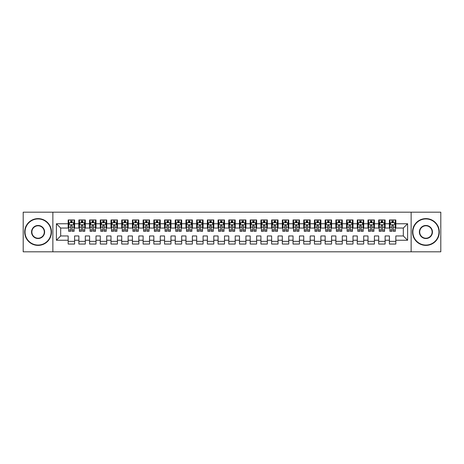 <?xml version="1.0" encoding="UTF-8"?>
<svg xmlns="http://www.w3.org/2000/svg" width="464" height="464" viewBox="0 0 464 464"><rect width="100%" height="100%" fill="white"/><g stroke="black" fill="none" stroke-linecap="round" stroke-linejoin="round"><path stroke-width="0.7" d="M411.139 251.807L440.8 251.807L440.8 212.193L411.139 212.193L411.139 251.807L52.861 251.807L52.861 212.193L23.2 212.193L23.2 251.807L52.861 251.807M411.139 212.193L52.861 212.193M56.393 240.248L56.393 223.752L68.173 223.752L68.173 228.039L60.68 228.039L60.68 235.961L56.393 240.248L68.173 240.248L68.173 244.047L74.6 244.047L74.6 240.248L78.88 240.248L78.88 244.047L85.306 244.047L85.306 240.248L89.587 240.248L89.587 244.047L96.013 244.047L96.013 240.248L100.294 240.248L100.294 244.047L106.72 244.047L106.72 240.248L111 240.248L111 244.047L117.427 244.047L117.427 240.248L121.713 240.248L121.713 244.047L128.134 244.047L128.134 240.248L132.42 240.248L132.42 244.047L138.84 244.047L138.84 240.248L143.127 240.248L143.127 244.047L149.553 244.047L149.553 240.248L153.833 240.248L153.833 244.047L160.26 244.047L160.26 240.248L164.54 240.248L164.54 244.047L170.967 244.047L170.967 240.248L175.247 240.248L175.247 244.047L181.673 244.047L181.673 240.248L185.96 240.248L185.96 244.047L192.38 244.047L192.38 240.248L196.666 240.248L196.666 244.047L203.087 244.047L203.087 240.248L207.373 240.248L207.373 244.047L213.8 244.047L213.8 240.248L218.08 240.248L218.08 244.047L224.506 244.047L224.506 240.248L228.787 240.248L228.787 244.047L235.213 244.047L235.213 240.248L239.494 240.248L239.494 244.047L245.92 244.047L245.92 240.248L250.2 240.248L250.2 244.047L256.627 244.047L256.627 240.248L260.913 240.248L260.913 244.047L267.334 244.047L267.334 240.248L271.62 240.248L271.62 244.047L278.04 244.047L278.04 240.248L282.327 240.248L282.327 244.047L288.753 244.047L288.753 240.248L293.033 240.248L293.033 244.047L299.46 244.047L299.46 240.248L303.74 240.248L303.74 244.047L310.167 244.047L310.167 240.248L314.447 240.248L314.447 244.047L320.873 244.047L320.873 240.248L325.16 240.248L325.16 244.047L331.58 244.047L331.58 240.248L335.866 240.248L335.866 244.047L342.287 244.047L342.287 240.248L346.573 240.248L346.573 244.047L353 244.047L353 240.248L357.28 240.248L357.28 244.047L363.706 244.047L363.706 240.248L367.987 240.248L367.987 244.047L374.413 244.047L374.413 240.248L378.694 240.248L378.694 244.047L385.12 244.047L385.12 240.248L389.4 240.248L389.4 244.047L395.827 244.047L395.827 235.961L403.32 235.961L403.32 228.039L395.827 228.039L395.827 223.752L407.607 223.752L407.607 240.248L395.827 240.248M395.827 223.752L395.827 219.953L389.4 219.953L389.4 223.752L385.12 223.752L385.12 219.953L378.694 219.953L378.694 223.752L374.413 223.752L374.413 219.953L367.987 219.953L367.987 223.752L363.706 223.752L363.706 219.953L357.28 219.953L357.28 223.752L353 223.752L353 219.953L346.573 219.953L346.573 223.752L342.287 223.752L342.287 219.953L335.866 219.953L335.866 223.752L331.58 223.752L331.58 219.953L325.16 219.953L325.16 223.752L320.873 223.752L320.873 219.953L314.447 219.953L314.447 223.752L310.167 223.752L310.167 219.953L303.74 219.953L303.74 223.752L299.46 223.752L299.46 219.953L293.033 219.953L293.033 223.752L288.753 223.752L288.753 219.953L282.327 219.953L282.327 223.752L278.04 223.752L278.04 219.953L271.62 219.953L271.62 223.752L267.334 223.752L267.334 219.953L260.913 219.953L260.913 223.752L256.627 223.752L256.627 219.953L250.2 219.953L250.2 223.752L245.92 223.752L245.92 219.953L239.494 219.953L239.494 223.752L235.213 223.752L235.213 219.953L228.787 219.953L228.787 223.752L224.506 223.752L224.506 219.953L218.08 219.953L218.08 223.752L213.8 223.752L213.8 219.953L207.373 219.953L207.373 223.752L203.087 223.752L203.087 219.953L196.666 219.953L196.666 223.752L192.38 223.752L192.38 219.953L185.96 219.953L185.96 223.752L181.673 223.752L181.673 219.953L175.247 219.953L175.247 223.752L170.967 223.752L170.967 219.953L164.54 219.953L164.54 223.752L160.26 223.752L160.26 219.953L153.833 219.953L153.833 223.752L149.553 223.752L149.553 219.953L143.127 219.953L143.127 223.752L138.84 223.752L138.84 219.953L132.42 219.953L132.42 223.752L128.134 223.752L128.134 219.953L121.713 219.953L121.713 223.752L117.427 223.752L117.427 219.953L111 219.953L111 223.752L106.72 223.752L106.72 219.953L100.294 219.953L100.294 223.752L96.013 223.752L96.013 219.953L89.587 219.953L89.587 223.752L85.306 223.752L85.306 219.953L78.88 219.953L78.88 223.752L74.6 223.752L74.6 219.953L68.173 219.953L68.173 223.752M385.12 240.248L385.12 235.961L389.4 235.961L389.4 240.248M407.607 223.752L403.32 228.039M374.413 240.248L374.413 235.961L378.694 235.961L378.694 240.248M389.4 223.752L389.4 228.039L385.12 228.039L385.12 223.752M363.706 240.248L363.706 235.961L367.987 235.961L367.987 240.248M378.694 223.752L378.694 228.039L374.413 228.039L374.413 223.752M353 240.248L353 235.961L357.28 235.961L357.28 240.248M367.987 223.752L367.987 228.039L363.706 228.039L363.706 223.752M342.287 240.248L342.287 235.961L346.573 235.961L346.573 240.248M357.28 223.752L357.28 228.039L353 228.039L353 223.752M331.58 240.248L331.58 235.961L335.866 235.961L335.866 240.248M346.573 223.752L346.573 228.039L342.287 228.039L342.287 223.752M320.873 240.248L320.873 235.961L325.16 235.961L325.16 240.248M335.866 223.752L335.866 228.039L331.58 228.039L331.58 223.752M310.167 240.248L310.167 235.961L314.447 235.961L314.447 240.248M325.16 223.752L325.16 228.039L320.873 228.039L320.873 223.752M299.46 240.248L299.46 235.961L303.74 235.961L303.74 240.248M314.447 223.752L314.447 228.039L310.167 228.039L310.167 223.752M288.753 240.248L288.753 235.961L293.033 235.961L293.033 240.248M303.74 223.752L303.74 228.039L299.46 228.039L299.46 223.752M278.04 240.248L278.04 235.961L282.327 235.961L282.327 240.248M293.033 223.752L293.033 228.039L288.753 228.039L288.753 223.752M267.334 240.248L267.334 235.961L271.62 235.961L271.62 240.248M282.327 223.752L282.327 228.039L278.04 228.039L278.04 223.752M256.627 240.248L256.627 235.961L260.913 235.961L260.913 240.248M271.62 223.752L271.62 228.039L267.334 228.039L267.334 223.752M245.92 240.248L245.92 235.961L250.2 235.961L250.2 240.248M260.913 223.752L260.913 228.039L256.627 228.039L256.627 223.752M235.213 240.248L235.213 235.961L239.494 235.961L239.494 240.248M250.2 223.752L250.2 228.039L245.92 228.039L245.92 223.752M224.506 240.248L224.506 235.961L228.787 235.961L228.787 240.248M239.494 223.752L239.494 228.039L235.213 228.039L235.213 223.752M213.8 240.248L213.8 235.961L218.08 235.961L218.08 240.248M228.787 223.752L228.787 228.039L224.506 228.039L224.506 223.752M203.087 240.248L203.087 235.961L207.373 235.961L207.373 240.248M218.08 223.752L218.08 228.039L213.8 228.039L213.8 223.752M192.38 240.248L192.38 235.961L196.666 235.961L196.666 240.248M207.373 223.752L207.373 228.039L203.087 228.039L203.087 223.752M181.673 240.248L181.673 235.961L185.96 235.961L185.96 240.248M196.666 223.752L196.666 228.039L192.38 228.039L192.38 223.752M170.967 240.248L170.967 235.961L175.247 235.961L175.247 240.248M185.96 223.752L185.96 228.039L181.673 228.039L181.673 223.752M160.26 240.248L160.26 235.961L164.54 235.961L164.54 240.248M175.247 223.752L175.247 228.039L170.967 228.039L170.967 223.752M149.553 240.248L149.553 235.961L153.833 235.961L153.833 240.248M164.54 223.752L164.54 228.039L160.26 228.039L160.26 223.752M138.84 240.248L138.84 235.961L143.127 235.961L143.127 240.248M153.833 223.752L153.833 228.039L149.553 228.039L149.553 223.752M128.134 240.248L128.134 235.961L132.42 235.961L132.42 240.248M143.127 223.752L143.127 228.039L138.84 228.039L138.84 223.752M117.427 240.248L117.427 235.961L121.713 235.961L121.713 240.248M132.42 223.752L132.42 228.039L128.134 228.039L128.134 223.752M106.72 240.248L106.72 235.961L111 235.961L111 240.248M121.713 223.752L121.713 228.039L117.427 228.039L117.427 223.752M96.013 240.248L96.013 235.961L100.294 235.961L100.294 240.248M111 223.752L111 228.039L106.72 228.039L106.72 223.752M85.306 240.248L85.306 235.961L89.587 235.961L89.587 240.248M100.294 223.752L100.294 228.039L96.013 228.039L96.013 223.752M74.6 240.248L74.6 235.961L78.88 235.961L78.88 240.248M89.587 223.752L89.587 228.039L85.306 228.039L85.306 223.752M60.68 235.961L68.173 235.961L68.173 240.248M78.88 223.752L78.88 228.039L74.6 228.039L74.6 223.752M389.4 222.633L389.94 222.633M395.293 222.633L395.827 222.633M378.694 222.633L379.233 222.633M384.586 222.633L385.12 222.633M367.987 222.633L368.52 222.633M373.88 222.633L374.413 222.633M357.28 222.633L357.814 222.633M363.167 222.633L363.706 222.633M346.573 222.633L347.107 222.633M352.46 222.633L353 222.633M335.866 222.633L336.4 222.633M341.753 222.633L342.287 222.633M325.16 222.633L325.693 222.633M331.047 222.633L331.58 222.633M314.447 222.633L314.986 222.633M320.34 222.633L320.873 222.633M303.74 222.633L304.28 222.633M309.633 222.633L310.167 222.633M293.033 222.633L293.567 222.633M298.92 222.633L299.46 222.633M282.327 222.633L282.86 222.633M288.214 222.633L288.753 222.633M271.62 222.633L272.153 222.633M277.507 222.633L278.04 222.633M260.913 222.633L261.447 222.633M266.8 222.633L267.334 222.633M250.2 222.633L250.74 222.633M256.093 222.633L256.627 222.633M239.494 222.633L240.033 222.633M245.386 222.633L245.92 222.633M228.787 222.633L229.32 222.633M234.68 222.633L235.213 222.633M218.08 222.633L218.614 222.633M223.967 222.633L224.506 222.633M207.373 222.633L207.907 222.633M213.26 222.633L213.8 222.633M196.666 222.633L197.2 222.633M202.553 222.633L203.087 222.633M185.96 222.633L186.493 222.633M191.847 222.633L192.38 222.633M175.247 222.633L175.786 222.633M181.14 222.633L181.673 222.633M164.54 222.633L165.08 222.633M170.433 222.633L170.967 222.633M153.833 222.633L154.367 222.633M159.72 222.633L160.26 222.633M143.127 222.633L143.66 222.633M149.014 222.633L149.553 222.633M132.42 222.633L132.953 222.633M138.307 222.633L138.84 222.633M121.713 222.633L122.247 222.633M127.6 222.633L128.134 222.633M111 222.633L111.54 222.633M116.893 222.633L117.427 222.633M100.294 222.633L100.833 222.633M106.186 222.633L106.72 222.633M89.587 222.633L90.12 222.633M95.48 222.633L96.013 222.633M78.88 222.633L79.414 222.633M84.767 222.633L85.306 222.633M68.173 222.633L68.707 222.633M74.06 222.633L74.6 222.633M68.173 241.367L74.6 241.367M78.88 241.367L85.306 241.367M89.587 241.367L96.013 241.367M100.294 241.367L106.72 241.367M111 241.367L117.427 241.367M121.713 241.367L128.134 241.367M132.42 241.367L138.84 241.367M143.127 241.367L149.553 241.367M153.833 241.367L160.26 241.367M164.54 241.367L170.967 241.367M175.247 241.367L181.673 241.367M185.96 241.367L192.38 241.367M196.666 241.367L203.087 241.367M207.373 241.367L213.8 241.367M218.08 241.367L224.506 241.367M228.787 241.367L235.213 241.367M239.494 241.367L245.92 241.367M250.2 241.367L256.627 241.367M260.913 241.367L267.334 241.367M271.62 241.367L278.04 241.367M282.327 241.367L288.753 241.367M293.033 241.367L299.46 241.367M303.74 241.367L310.167 241.367M314.447 241.367L320.873 241.367M325.16 241.367L331.58 241.367M335.866 241.367L342.287 241.367M346.573 241.367L353 241.367M357.28 241.367L363.706 241.367M367.987 241.367L374.413 241.367M378.694 241.367L385.12 241.367M389.4 241.367L395.827 241.367M56.393 223.752L60.68 228.039M403.32 235.961L407.607 240.248M72.024 221.345L70.743 221.345M74.06 230.016L72.024 230.016L72.024 231.356L74.06 231.356L74.06 224.825L72.993 222.685L69.78 222.685L68.707 224.825L68.707 231.356L70.743 231.356L70.743 230.016L68.707 230.016M68.707 224.825L68.707 219.953M74.06 224.825L74.06 219.953M70.743 222.685L70.743 219.953M72.024 219.953L72.024 222.685M72.024 230.016L72.024 225.632C71.601 224.802 71.172 224.802 70.743 225.632L70.743 230.016M72.024 222.633L70.743 222.633M82.737 221.345L81.449 221.345M84.767 230.016L82.737 230.016L82.737 231.356L84.767 231.356L84.767 224.825L83.7 222.685L80.487 222.685L79.414 224.825L79.414 231.356L81.449 231.356L81.449 230.016L79.414 230.016M79.414 224.825L79.414 219.953M84.767 224.825L84.767 219.953M81.449 222.685L81.449 219.953M82.737 219.953L82.737 222.685M82.737 230.016L82.737 225.632C82.308 224.802 81.879 224.802 81.449 225.632L81.449 230.016M82.737 222.633L81.449 222.633M93.444 221.345L92.156 221.345M95.48 230.016L93.444 230.016L93.444 231.356L95.48 231.356L95.48 224.825L94.407 222.685L91.193 222.685L90.12 224.825L90.12 231.356L92.156 231.356L92.156 230.016L90.12 230.016M90.12 224.825L90.12 219.953M95.48 224.825L95.48 219.953M92.156 222.685L92.156 219.953M93.444 219.953L93.444 222.685M93.444 230.016L93.444 225.632C93.015 224.802 92.585 224.802 92.156 225.632L92.156 230.016M93.444 222.633L92.156 222.633M38.083 245.062A13.062 13.062 0 0 0 51.144 232A13.062 13.062 0 0 0 38.083 218.938A13.062 13.062 0 0 0 25.021 232A13.062 13.062 0 0 0 38.083 245.062M38.083 218.614A13.386 13.386 0 0 1 51.469 232A13.386 13.386 0 0 1 38.083 245.386A13.386 13.386 0 0 1 24.696 232A13.386 13.386 0 0 1 38.083 218.614M38.083 238.531A6.531 6.531 0 0 1 31.552 232A6.531 6.531 0 0 1 38.083 225.469A6.531 6.531 0 0 1 44.614 232A6.531 6.531 0 0 1 38.083 238.531M38.083 225.788A6.212 6.212 0 0 0 31.871 232A6.212 6.212 0 0 0 38.083 238.212A6.212 6.212 0 0 0 44.295 232A6.212 6.212 0 0 0 38.083 225.788M425.917 245.062A13.062 13.062 0 0 0 438.979 232A13.062 13.062 0 0 0 425.917 218.938A13.062 13.062 0 0 0 412.856 232A13.062 13.062 0 0 0 425.917 245.062M425.917 218.614A13.386 13.386 0 0 1 439.304 232A13.386 13.386 0 0 1 425.917 245.386A13.386 13.386 0 0 1 412.531 232A13.386 13.386 0 0 1 425.917 218.614M425.917 238.531A6.531 6.531 0 0 1 419.386 232A6.531 6.531 0 0 1 425.917 225.469A6.531 6.531 0 0 1 432.448 232A6.531 6.531 0 0 1 425.917 238.531M425.917 225.788A6.212 6.212 0 0 0 419.705 232A6.212 6.212 0 0 0 425.917 238.212A6.212 6.212 0 0 0 432.129 232A6.212 6.212 0 0 0 425.917 225.788M104.151 221.345L102.863 221.345M106.186 230.016L104.151 230.016L104.151 231.356L106.186 231.356L106.186 224.825L105.113 222.685L101.9 222.685L100.833 224.825L100.833 231.356L102.863 231.356L102.863 230.016L100.833 230.016M100.833 224.825L100.833 219.953M106.186 224.825L106.186 219.953M102.863 222.685L102.863 219.953M104.151 219.953L104.151 222.685M104.151 230.016L104.151 225.632C103.721 224.802 103.292 224.802 102.863 225.632L102.863 230.016M104.151 222.633L102.863 222.633M114.857 221.345L113.576 221.345M116.893 230.016L114.857 230.016L114.857 231.356L116.893 231.356L116.893 224.825L115.82 222.685L112.607 222.685L111.54 224.825L111.54 231.356L113.576 231.356L113.576 230.016L111.54 230.016M111.54 224.825L111.54 219.953M116.893 224.825L116.893 219.953M113.576 222.685L113.576 219.953M114.857 219.953L114.857 222.685M114.857 230.016L114.857 225.632C114.428 224.802 113.999 224.802 113.576 225.632L113.576 230.016M114.857 222.633L113.576 222.633M125.564 221.345L124.282 221.345M127.6 230.016L125.564 230.016L125.564 231.356L127.6 231.356L127.6 224.825L126.527 222.685L123.32 222.685L122.247 224.825L122.247 231.356L124.282 231.356L124.282 230.016L122.247 230.016M122.247 224.825L122.247 219.953M127.6 224.825L127.6 219.953M124.282 222.685L124.282 219.953M125.564 219.953L125.564 222.685M125.564 230.016L125.564 225.632C125.135 224.802 124.712 224.802 124.282 225.632L124.282 230.016M125.564 222.633L124.282 222.633M136.271 221.345L134.989 221.345M138.307 230.016L136.271 230.016L136.271 231.356L138.307 231.356L138.307 224.825L137.24 222.685L134.026 222.685L132.953 224.825L132.953 231.356L134.989 231.356L134.989 230.016L132.953 230.016M132.953 224.825L132.953 219.953M138.307 224.825L138.307 219.953M134.989 222.685L134.989 219.953M136.271 219.953L136.271 222.685M136.271 230.016L136.271 225.632C135.848 224.802 135.418 224.802 134.989 225.632L134.989 230.016M136.271 222.633L134.989 222.633M146.984 221.345L145.696 221.345M149.014 230.016L146.984 230.016L146.984 231.356L149.014 231.356L149.014 224.825L147.946 222.685L144.733 222.685L143.66 224.825L143.66 231.356L145.696 231.356L145.696 230.016L143.66 230.016M143.66 224.825L143.66 219.953M149.014 224.825L149.014 219.953M145.696 222.685L145.696 219.953M146.984 219.953L146.984 222.685M146.984 230.016L146.984 225.632C146.554 224.802 146.125 224.802 145.696 225.632L145.696 230.016M146.984 222.633L145.696 222.633M157.69 221.345L156.403 221.345M159.72 230.016L157.69 230.016L157.69 231.356L159.72 231.356L159.72 224.825L158.653 222.685L155.44 222.685L154.367 224.825L154.367 231.356L156.403 231.356L156.403 230.016L154.367 230.016M154.367 224.825L154.367 219.953M159.72 224.825L159.72 219.953M156.403 222.685L156.403 219.953M157.69 219.953L157.69 222.685M157.69 230.016L157.69 225.632C157.261 224.802 156.832 224.802 156.403 225.632L156.403 230.016M157.69 222.633L156.403 222.633M168.397 221.345L167.11 221.345M170.433 230.016L168.397 230.016L168.397 231.356L170.433 231.356L170.433 224.825L169.36 222.685L166.147 222.685L165.08 224.825L165.08 231.356L167.11 231.356L167.11 230.016L165.08 230.016M165.08 224.825L165.08 219.953M170.433 224.825L170.433 219.953M167.11 222.685L167.11 219.953M168.397 219.953L168.397 222.685M168.397 230.016L168.397 225.632C167.968 224.802 167.539 224.802 167.11 225.632L167.11 230.016M168.397 222.633L167.11 222.633M179.104 221.345L177.816 221.345M181.14 230.016L179.104 230.016L179.104 231.356L181.14 231.356L181.14 224.825L180.067 222.685L176.854 222.685L175.786 224.825L175.786 231.356L177.816 231.356L177.816 230.016L175.786 230.016M175.786 224.825L175.786 219.953M181.14 224.825L181.14 219.953M177.816 222.685L177.816 219.953M179.104 219.953L179.104 222.685M179.104 230.016L179.104 225.632C178.675 224.802 178.246 224.802 177.816 225.632L177.816 230.016M179.104 222.633L177.816 222.633M189.811 221.345L188.529 221.345M191.847 230.016L189.811 230.016L189.811 231.356L191.847 231.356L191.847 224.825L190.774 222.685L187.56 222.685L186.493 224.825L186.493 231.356L188.529 231.356L188.529 230.016L186.493 230.016M186.493 224.825L186.493 219.953M191.847 224.825L191.847 219.953M188.529 222.685L188.529 219.953M189.811 219.953L189.811 222.685M189.811 230.016L189.811 225.632C189.382 224.802 188.958 224.802 188.529 225.632L188.529 230.016M189.811 222.633L188.529 222.633M200.518 221.345L199.236 221.345M202.553 230.016L200.518 230.016L200.518 231.356L202.553 231.356L202.553 224.825L201.48 222.685L198.273 222.685L197.2 224.825L197.2 231.356L199.236 231.356L199.236 230.016L197.2 230.016M197.2 224.825L197.2 219.953M202.553 224.825L202.553 219.953M199.236 222.685L199.236 219.953M200.518 219.953L200.518 222.685M200.518 230.016L200.518 225.632C200.094 224.802 199.665 224.802 199.236 225.632L199.236 230.016M200.518 222.633L199.236 222.633M211.224 221.345L209.943 221.345M213.26 230.016L211.224 230.016L211.224 231.356L213.26 231.356L213.26 224.825L212.193 222.685L208.98 222.685L207.907 224.825L207.907 231.356L209.943 231.356L209.943 230.016L207.907 230.016M207.907 224.825L207.907 219.953M213.26 224.825L213.26 219.953M209.943 222.685L209.943 219.953M211.224 219.953L211.224 222.685M211.224 230.016L211.224 225.632C210.801 224.802 210.372 224.802 209.943 225.632L209.943 230.016M211.224 222.633L209.943 222.633M221.937 221.345L220.649 221.345M223.967 230.016L221.937 230.016L221.937 231.356L223.967 231.356L223.967 224.825L222.9 222.685L219.687 222.685L218.614 224.825L218.614 231.356L220.649 231.356L220.649 230.016L218.614 230.016M218.614 224.825L218.614 219.953M223.967 224.825L223.967 219.953M220.649 222.685L220.649 219.953M221.937 219.953L221.937 222.685M221.937 230.016L221.937 225.632C221.508 224.802 221.079 224.802 220.649 225.632L220.649 230.016M221.937 222.633L220.649 222.633M232.644 221.345L231.356 221.345M234.68 230.016L232.644 230.016L232.644 231.356L234.68 231.356L234.68 224.825L233.607 222.685L230.393 222.685L229.32 224.825L229.32 231.356L231.356 231.356L231.356 230.016L229.32 230.016M229.32 224.825L229.32 219.953M234.68 224.825L234.68 219.953M231.356 222.685L231.356 219.953M232.644 219.953L232.644 222.685M232.644 230.016L232.644 225.632C232.215 224.802 231.785 224.802 231.356 225.632L231.356 230.016M232.644 222.633L231.356 222.633M243.351 221.345L242.063 221.345M245.386 230.016L243.351 230.016L243.351 231.356L245.386 231.356L245.386 224.825L244.313 222.685L241.1 222.685L240.033 224.825L240.033 231.356L242.063 231.356L242.063 230.016L240.033 230.016M240.033 224.825L240.033 219.953M245.386 224.825L245.386 219.953M242.063 222.685L242.063 219.953M243.351 219.953L243.351 222.685M243.351 230.016L243.351 225.632C242.921 224.802 242.492 224.802 242.063 225.632L242.063 230.016M243.351 222.633L242.063 222.633M254.057 221.345L252.776 221.345M256.093 230.016L254.057 230.016L254.057 231.356L256.093 231.356L256.093 224.825L255.02 222.685L251.807 222.685L250.74 224.825L250.74 231.356L252.776 231.356L252.776 230.016L250.74 230.016M250.74 224.825L250.74 219.953M256.093 224.825L256.093 219.953M252.776 222.685L252.776 219.953M254.057 219.953L254.057 222.685M254.057 230.016L254.057 225.632C253.628 224.802 253.199 224.802 252.776 225.632L252.776 230.016M254.057 222.633L252.776 222.633M264.764 221.345L263.482 221.345M266.8 230.016L264.764 230.016L264.764 231.356L266.8 231.356L266.8 224.825L265.727 222.685L262.52 222.685L261.447 224.825L261.447 231.356L263.482 231.356L263.482 230.016L261.447 230.016M261.447 224.825L261.447 219.953M266.8 224.825L266.8 219.953M263.482 222.685L263.482 219.953M264.764 219.953L264.764 222.685M264.764 230.016L264.764 225.632C264.335 224.802 263.912 224.802 263.482 225.632L263.482 230.016M264.764 222.633L263.482 222.633M275.471 221.345L274.189 221.345M277.507 230.016L275.471 230.016L275.471 231.356L277.507 231.356L277.507 224.825L276.44 222.685L273.226 222.685L272.153 224.825L272.153 231.356L274.189 231.356L274.189 230.016L272.153 230.016M272.153 224.825L272.153 219.953M277.507 224.825L277.507 219.953M274.189 222.685L274.189 219.953M275.471 219.953L275.471 222.685M275.471 230.016L275.471 225.632C275.048 224.802 274.618 224.802 274.189 225.632L274.189 230.016M275.471 222.633L274.189 222.633M286.184 221.345L284.896 221.345M288.214 230.016L286.184 230.016L286.184 231.356L288.214 231.356L288.214 224.825L287.146 222.685L283.933 222.685L282.86 224.825L282.86 231.356L284.896 231.356L284.896 230.016L282.86 230.016M282.86 224.825L282.86 219.953M288.214 224.825L288.214 219.953M284.896 222.685L284.896 219.953M286.184 219.953L286.184 222.685M286.184 230.016L286.184 225.632C285.754 224.802 285.325 224.802 284.896 225.632L284.896 230.016M286.184 222.633L284.896 222.633M296.89 221.345L295.603 221.345M298.92 230.016L296.89 230.016L296.89 231.356L298.92 231.356L298.92 224.825L297.853 222.685L294.64 222.685L293.567 224.825L293.567 231.356L295.603 231.356L295.603 230.016L293.567 230.016M293.567 224.825L293.567 219.953M298.92 224.825L298.92 219.953M295.603 222.685L295.603 219.953M296.89 219.953L296.89 222.685M296.89 230.016L296.89 225.632C296.461 224.802 296.032 224.802 295.603 225.632L295.603 230.016M296.89 222.633L295.603 222.633M307.597 221.345L306.31 221.345M309.633 230.016L307.597 230.016L307.597 231.356L309.633 231.356L309.633 224.825L308.56 222.685L305.347 222.685L304.28 224.825L304.28 231.356L306.31 231.356L306.31 230.016L304.28 230.016M304.28 224.825L304.28 219.953M309.633 224.825L309.633 219.953M306.31 222.685L306.31 219.953M307.597 219.953L307.597 222.685M307.597 230.016L307.597 225.632C307.168 224.802 306.739 224.802 306.31 225.632L306.31 230.016M307.597 222.633L306.31 222.633M318.304 221.345L317.016 221.345M320.34 230.016L318.304 230.016L318.304 231.356L320.34 231.356L320.34 224.825L319.267 222.685L316.054 222.685L314.986 224.825L314.986 231.356L317.016 231.356L317.016 230.016L314.986 230.016M314.986 224.825L314.986 219.953M320.34 224.825L320.34 219.953M317.016 222.685L317.016 219.953M318.304 219.953L318.304 222.685M318.304 230.016L318.304 225.632C317.875 224.802 317.446 224.802 317.016 225.632L317.016 230.016M318.304 222.633L317.016 222.633M329.011 221.345L327.729 221.345M331.047 230.016L329.011 230.016L329.011 231.356L331.047 231.356L331.047 224.825L329.974 222.685L326.76 222.685L325.693 224.825L325.693 231.356L327.729 231.356L327.729 230.016L325.693 230.016M325.693 224.825L325.693 219.953M331.047 224.825L331.047 219.953M327.729 222.685L327.729 219.953M329.011 219.953L329.011 222.685M329.011 230.016L329.011 225.632C328.582 224.802 328.158 224.802 327.729 225.632L327.729 230.016M329.011 222.633L327.729 222.633M339.718 221.345L338.436 221.345M341.753 230.016L339.718 230.016L339.718 231.356L341.753 231.356L341.753 224.825L340.68 222.685L337.473 222.685L336.4 224.825L336.4 231.356L338.436 231.356L338.436 230.016L336.4 230.016M336.4 224.825L336.4 219.953M341.753 224.825L341.753 219.953M338.436 222.685L338.436 219.953M339.718 219.953L339.718 222.685M339.718 230.016L339.718 225.632C339.294 224.802 338.865 224.802 338.436 225.632L338.436 230.016M339.718 222.633L338.436 222.633M350.424 221.345L349.143 221.345M352.46 230.016L350.424 230.016L350.424 231.356L352.46 231.356L352.46 224.825L351.393 222.685L348.18 222.685L347.107 224.825L347.107 231.356L349.143 231.356L349.143 230.016L347.107 230.016M347.107 224.825L347.107 219.953M352.46 224.825L352.46 219.953M349.143 222.685L349.143 219.953M350.424 219.953L350.424 222.685M350.424 230.016L350.424 225.632C350.001 224.802 349.572 224.802 349.143 225.632L349.143 230.016M350.424 222.633L349.143 222.633M361.137 221.345L359.849 221.345M363.167 230.016L361.137 230.016L361.137 231.356L363.167 231.356L363.167 224.825L362.1 222.685L358.887 222.685L357.814 224.825L357.814 231.356L359.849 231.356L359.849 230.016L357.814 230.016M357.814 224.825L357.814 219.953M363.167 224.825L363.167 219.953M359.849 222.685L359.849 219.953M361.137 219.953L361.137 222.685M361.137 230.016L361.137 225.632C360.708 224.802 360.279 224.802 359.849 225.632L359.849 230.016M361.137 222.633L359.849 222.633M371.844 221.345L370.556 221.345M373.88 230.016L371.844 230.016L371.844 231.356L373.88 231.356L373.88 224.825L372.807 222.685L369.593 222.685L368.52 224.825L368.52 231.356L370.556 231.356L370.556 230.016L368.52 230.016M368.52 224.825L368.52 219.953M373.88 224.825L373.88 219.953M370.556 222.685L370.556 219.953M371.844 219.953L371.844 222.685M371.844 230.016L371.844 225.632C371.415 224.802 370.985 224.802 370.556 225.632L370.556 230.016M371.844 222.633L370.556 222.633M382.551 221.345L381.263 221.345M384.586 230.016L382.551 230.016L382.551 231.356L384.586 231.356L384.586 224.825L383.513 222.685L380.3 222.685L379.233 224.825L379.233 231.356L381.263 231.356L381.263 230.016L379.233 230.016M379.233 224.825L379.233 219.953M384.586 224.825L384.586 219.953M381.263 222.685L381.263 219.953M382.551 219.953L382.551 222.685M382.551 230.016L382.551 225.632C382.121 224.802 381.692 224.802 381.263 225.632L381.263 230.016M382.551 222.633L381.263 222.633M393.257 221.345L391.976 221.345M395.293 230.016L393.257 230.016L393.257 231.356L395.293 231.356L395.293 224.825L394.22 222.685L391.007 222.685L389.94 224.825L389.94 231.356L391.976 231.356L391.976 230.016L389.94 230.016M389.94 224.825L389.94 219.953M395.293 224.825L395.293 219.953M391.976 222.685L391.976 219.953M393.257 219.953L393.257 222.685M393.257 230.016L393.257 225.632C392.828 224.802 392.399 224.802 391.976 225.632L391.976 230.016M393.257 222.633L391.976 222.633M74.037 224.773L68.736 224.773M68.707 222.813L69.716 222.813M73.057 222.813L74.06 222.813M70.743 227.145L68.707 227.145M74.06 227.145L72.024 227.145M72.024 222.03L70.743 222.03M84.744 224.773L79.443 224.773M79.414 222.813L80.423 222.813M83.764 222.813L84.767 222.813M81.449 227.145L79.414 227.145M84.767 227.145L82.737 227.145M82.737 222.03L81.449 222.03M95.451 224.773L90.149 224.773M90.12 222.813L91.13 222.813M94.47 222.813L95.48 222.813M92.156 227.145L90.12 227.145M95.48 227.145L93.444 227.145M93.444 222.03L92.156 222.03M106.157 224.773L100.856 224.773M100.833 222.813L101.836 222.813M105.177 222.813L106.186 222.813M102.863 227.145L100.833 227.145M106.186 227.145L104.151 227.145M104.151 222.03L102.863 222.03M116.864 224.773L111.563 224.773M111.54 222.813L112.543 222.813M115.884 222.813L116.893 222.813M113.576 227.145L111.54 227.145M116.893 227.145L114.857 227.145M114.857 222.03L113.576 222.03M127.571 224.773L122.276 224.773M122.247 222.813L123.25 222.813M126.591 222.813L127.6 222.813M124.282 227.145L122.247 227.145M127.6 227.145L125.564 227.145M125.564 222.03L124.282 222.03M138.284 224.773L132.982 224.773M132.953 222.813L133.963 222.813M137.303 222.813L138.307 222.813M134.989 227.145L132.953 227.145M138.307 227.145L136.271 227.145M136.271 222.03L134.989 222.03M148.99 224.773L143.689 224.773M143.66 222.813L144.669 222.813M148.01 222.813L149.014 222.813M145.696 227.145L143.66 227.145M149.014 227.145L146.984 227.145M146.984 222.03L145.696 222.03M159.697 224.773L154.396 224.773M154.367 222.813L155.376 222.813M158.717 222.813L159.72 222.813M156.403 227.145L154.367 227.145M159.72 227.145L157.69 227.145M157.69 222.03L156.403 222.03M170.404 224.773L165.103 224.773M165.08 222.813L166.083 222.813M169.424 222.813L170.433 222.813M167.11 227.145L165.08 227.145M170.433 227.145L168.397 227.145M168.397 222.03L167.11 222.03M181.111 224.773L175.81 224.773M175.786 222.813L176.79 222.813M180.131 222.813L181.14 222.813M177.816 227.145L175.786 227.145M181.14 227.145L179.104 227.145M179.104 222.03L177.816 222.03M191.818 224.773L186.516 224.773M186.493 222.813L187.497 222.813M190.837 222.813L191.847 222.813M188.529 227.145L186.493 227.145M191.847 227.145L189.811 227.145M189.811 222.03L188.529 222.03M202.524 224.773L197.229 224.773M197.2 222.813L198.209 222.813M201.55 222.813L202.553 222.813M199.236 227.145L197.2 227.145M202.553 227.145L200.518 227.145M200.518 222.03L199.236 222.03M213.237 224.773L207.936 224.773M207.907 222.813L208.916 222.813M212.257 222.813L213.26 222.813M209.943 227.145L207.907 227.145M213.26 227.145L211.224 227.145M211.224 222.03L209.943 222.03M223.944 224.773L218.643 224.773M218.614 222.813L219.623 222.813M222.964 222.813L223.967 222.813M220.649 227.145L218.614 227.145M223.967 227.145L221.937 227.145M221.937 222.03L220.649 222.03M234.651 224.773L229.349 224.773M229.32 222.813L230.33 222.813M233.67 222.813L234.68 222.813M231.356 227.145L229.32 227.145M234.68 227.145L232.644 227.145M232.644 222.03L231.356 222.03M245.357 224.773L240.056 224.773M240.033 222.813L241.036 222.813M244.377 222.813L245.386 222.813M242.063 227.145L240.033 227.145M245.386 227.145L243.351 227.145M243.351 222.03L242.063 222.03M256.064 224.773L250.763 224.773M250.74 222.813L251.743 222.813M255.084 222.813L256.093 222.813M252.776 227.145L250.74 227.145M256.093 227.145L254.057 227.145M254.057 222.03L252.776 222.03M266.771 224.773L261.476 224.773M261.447 222.813L262.45 222.813M265.791 222.813L266.8 222.813M263.482 227.145L261.447 227.145M266.8 227.145L264.764 227.145M264.764 222.03L263.482 222.03M277.484 224.773L272.182 224.773M272.153 222.813L273.163 222.813M276.503 222.813L277.507 222.813M274.189 227.145L272.153 227.145M277.507 227.145L275.471 227.145M275.471 222.03L274.189 222.03M288.19 224.773L282.889 224.773M282.86 222.813L283.869 222.813M287.21 222.813L288.214 222.813M284.896 227.145L282.86 227.145M288.214 227.145L286.184 227.145M286.184 222.03L284.896 222.03M298.897 224.773L293.596 224.773M293.567 222.813L294.576 222.813M297.917 222.813L298.92 222.813M295.603 227.145L293.567 227.145M298.92 227.145L296.89 227.145M296.89 222.03L295.603 222.03M309.604 224.773L304.303 224.773M304.28 222.813L305.283 222.813M308.624 222.813L309.633 222.813M306.31 227.145L304.28 227.145M309.633 227.145L307.597 227.145M307.597 222.03L306.31 222.03M320.311 224.773L315.01 224.773M314.986 222.813L315.99 222.813M319.331 222.813L320.34 222.813M317.016 227.145L314.986 227.145M320.34 227.145L318.304 227.145M318.304 222.03L317.016 222.03M331.018 224.773L325.716 224.773M325.693 222.813L326.697 222.813M330.037 222.813L331.047 222.813M327.729 227.145L325.693 227.145M331.047 227.145L329.011 227.145M329.011 222.03L327.729 222.03M341.724 224.773L336.429 224.773M336.4 222.813L337.409 222.813M340.75 222.813L341.753 222.813M338.436 227.145L336.4 227.145M341.753 227.145L339.718 227.145M339.718 222.03L338.436 222.03M352.437 224.773L347.136 224.773M347.107 222.813L348.116 222.813M351.457 222.813L352.46 222.813M349.143 227.145L347.107 227.145M352.46 227.145L350.424 227.145M350.424 222.03L349.143 222.03M363.144 224.773L357.843 224.773M357.814 222.813L358.823 222.813M362.164 222.813L363.167 222.813M359.849 227.145L357.814 227.145M363.167 227.145L361.137 227.145M361.137 222.03L359.849 222.03M373.851 224.773L368.549 224.773M368.52 222.813L369.53 222.813M372.87 222.813L373.88 222.813M370.556 227.145L368.52 227.145M373.88 227.145L371.844 227.145M371.844 222.03L370.556 222.03M384.557 224.773L379.256 224.773M379.233 222.813L380.236 222.813M383.577 222.813L384.586 222.813M381.263 227.145L379.233 227.145M384.586 227.145L382.551 227.145M382.551 222.03L381.263 222.03M395.264 224.773L389.963 224.773M389.94 222.813L390.943 222.813M394.284 222.813L395.293 222.813M391.976 227.145L389.94 227.145M395.293 227.145L393.257 227.145M393.257 222.03L391.976 222.03"/></g></svg>
